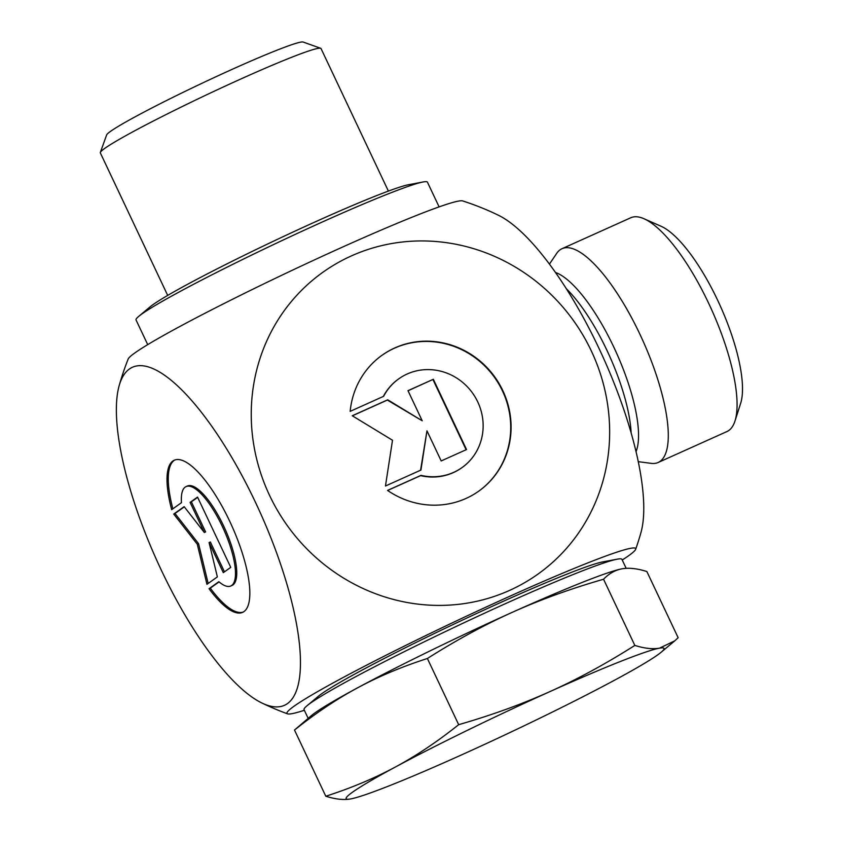<?xml version="1.0" encoding="UTF-8"?>
<svg xmlns="http://www.w3.org/2000/svg" width="841" height="841" viewBox="0 0 841 841"><rect width="100%" height="100%" fill="white"/><g stroke="black" fill="none" stroke-linecap="round" stroke-linejoin="round"><path stroke-width="1.26" d="M350.171 411.365A83.396 79.212 -125.5 0 1 382.045 355.259A83.396 79.212 -125.5 0 1 494.95 377.199A83.396 79.212 -125.5 0 1 478.855 491.081A83.396 79.212 -125.5 0 1 387.543 490.408L420.984 475.365A54.497 51.764 54.5 0 0 462.077 467.554A54.497 51.764 54.5 0 0 472.6 393.136A54.497 51.764 54.5 0 0 398.823 378.797A54.497 51.764 54.5 0 0 383.622 396.311L350.171 411.365M478.666 491.218A83.396 79.212 54.5 0 0 494.582 377.472A83.396 79.212 54.5 0 0 381.867 355.396M383.317 396.458A54.497 51.764 -125.5 0 1 398.445 379.06A54.497 51.764 -125.5 0 1 398.634 378.934M461.888 467.68A54.497 51.764 -125.5 0 1 461.698 467.817A54.497 51.764 -125.5 0 1 420.605 475.628L387.627 490.461M433.325 379.28L466.534 449.546L441.199 460.942L426.965 430.834L420.931 470.056L385.462 486.014L392.505 440.242L352.253 415.748L387.722 399.801L422.214 420.784L407.99 390.676L433.325 379.28L408.022 390.76M422.214 420.784L387.344 400.064L352.347 415.811M420.574 470.214L426.965 430.834M466.124 449.725L432.947 379.543M209.031 588.711L218.849 581.709A54.497 16.746 -114.2 0 0 230.781 585.998A54.497 16.746 -114.2 0 0 223.695 529.431A54.497 16.746 -114.2 0 0 186.071 486.603A54.497 16.746 -114.2 0 0 181.477 502.666L171.669 509.667A83.396 25.629 65.8 0 1 174.213 460.248A83.396 25.629 65.8 0 1 231.801 525.783A83.396 25.629 65.8 0 1 242.639 612.353A83.396 25.629 65.8 0 1 209.031 588.711L210.303 588.143A83.396 25.629 -114.2 0 0 243.27 612.038M174.854 459.995A83.396 25.629 -114.2 0 0 172.857 508.816M186.071 486.603L187.343 486.035A54.497 16.746 65.8 0 1 224.968 528.863A54.497 16.746 65.8 0 1 232.053 585.431L230.781 585.998M219.059 581.898L210.303 588.143M197.656 497.346L191.37 501.825L205.603 531.933L204.331 532.5L190.098 502.392L197.54 497.094L230.749 567.36L223.317 572.658L209.083 542.561L217.367 576.894L206.949 584.316L197.288 544.243L173.74 514.061L184.147 506.639L204.331 532.5M190.098 502.392L191.37 501.825M184.316 506.85L175.012 513.483L198.56 543.664L208.158 583.465M173.74 514.061L175.012 513.483M197.288 544.243L198.56 543.664M209.083 542.561L210.355 541.982L224.463 571.838M638.298 461.667L651.207 463.359A117.204 36.026 -114.2 0 0 658.177 462.476A117.204 36.026 -114.2 0 0 639.948 334.319A117.204 36.026 -114.2 0 0 561.998 248.705A117.204 36.026 -114.2 0 0 556.721 253.341L549.425 264.127M128.179 359.002A185.325 10.765 -25.3 0 1 134.865 352.926A185.325 10.765 -25.3 0 1 312.064 261.004A185.325 10.765 -25.3 0 1 462.624 200.915A271.044 271.044 0 0 1 498.24 215.159A185.325 56.957 65.8 0 1 603.649 358.487A185.325 56.957 65.8 0 1 640.989 532.448A271.044 271.044 0 0 1 635.659 549.299A192.841 11.206 -25.3 0 1 622.235 560.011M304.347 710.277A192.841 11.206 -25.3 0 1 287.548 713.841A192.841 11.206 -25.3 0 1 293.972 706.272A192.841 11.206 -25.3 0 1 488.726 605.846A192.841 11.206 -25.3 0 1 635.659 549.289M734.971 421.047L740.669 403.27A102.56 31.516 -114.2 0 0 717.688 300.321A102.56 31.516 -114.2 0 0 661.026 226.25L643.954 218.723A117.204 36.026 65.8 0 1 708.711 303.38A117.204 36.026 65.8 0 1 734.971 421.047A117.204 36.026 65.8 0 1 726.939 431.549L658.177 462.476M561.998 248.705L630.761 217.766A117.204 36.026 65.8 0 1 643.954 218.723M287.485 703.57A185.325 56.957 -114.2 0 0 255.632 502.655A185.325 56.957 -114.2 0 0 129.356 369.041A185.325 56.957 -114.2 0 0 119.149 385.714A185.325 56.957 -114.2 0 0 156.479 559.675A185.325 56.957 -114.2 0 0 261.898 703.002A185.325 56.957 -114.2 0 0 287.485 703.57M269.625 495.528A185.325 176.021 54.5 0 0 579.333 531.848A185.325 176.021 54.5 0 0 442.387 242.145A185.325 176.021 54.5 0 0 269.625 495.528M626.177 568.337L621.951 559.391A175.811 10.218 154.7 0 0 617.21 559.181L602.682 561.914A161.157 9.367 154.7 0 0 457.325 622.519A161.157 9.367 154.7 0 0 318.234 696.369L306.902 705.862A175.811 10.218 154.7 0 0 304.053 709.657L308.153 718.33M167.695 295.412L100.331 152.894A122.061 7.096 -25.3 0 1 100.342 152.431A122.061 7.096 -25.3 0 1 134.486 130.923A122.061 7.096 -25.3 0 1 249.745 75.007A122.061 7.096 -25.3 0 1 320.663 48.284A122.061 7.096 -25.3 0 1 321.031 48.568L388.395 191.096M320.663 48.284L303.159 42.05A108.867 6.329 154.7 0 0 239.895 65.882A108.867 6.329 154.7 0 0 137.094 115.764A108.867 6.329 154.7 0 0 106.628 134.949L100.342 152.431M350.876 798.887L350.56 798.95A175.811 10.218 154.7 0 0 350.876 798.887A175.811 10.218 154.7 0 0 460.3 755.46A175.811 10.218 154.7 0 0 614.813 680.064A175.811 10.218 154.7 0 0 661.184 652.206A175.811 10.218 154.7 0 0 659.596 648.138A175.811 10.218 154.7 0 0 549.867 691.628A175.811 10.218 154.7 0 0 395.344 767.034C416.379 755.702 437.488 741.583 458.671 724.679C491.565 715.197 521.956 704.18 549.867 691.628C577.756 679.076 606.088 663.665 634.839 645.425C644.49 648.453 652.742 649.357 659.596 648.138L674.776 640.831L678.14 637.709L646.855 571.523C637.215 568.495 628.963 567.591 622.098 568.8L621.783 568.863A175.811 10.218 154.7 0 0 512.358 612.29C484.458 624.842 456.137 640.253 427.386 658.492C402.061 666.64 378.881 676.364 357.835 687.696C336.799 699.029 315.69 713.147 294.508 730.041L311.475 715.544A175.811 10.218 154.7 0 1 357.835 687.696A175.811 10.218 154.7 0 1 512.358 612.29C540.258 599.738 570.661 588.721 603.554 579.239C609.063 573.509 615.244 570.03 622.098 568.8M350.56 798.95C343.696 800.169 335.443 799.255 325.793 796.227C351.118 788.091 374.298 778.356 395.344 767.034A175.811 10.218 154.7 0 0 350.56 798.95M325.793 796.227L294.508 730.041M458.671 724.679L427.386 658.492M617.21 559.181A175.811 10.218 154.7 0 0 353.262 678.014A175.811 10.218 154.7 0 0 306.902 705.862M634.839 645.425L603.554 579.239M439.118 206.886L427.438 182.182A161.157 9.367 154.7 0 0 423.086 181.982L408.558 184.726A146.513 8.515 154.7 0 0 276.416 239.811A146.513 8.515 154.7 0 0 149.971 306.954L138.639 316.447A161.157 9.367 154.7 0 0 136.032 319.927L147.711 344.631M423.086 181.982A161.157 9.367 154.7 0 0 277.73 242.586A161.157 9.367 154.7 0 0 138.639 316.447M636.059 451.606A102.318 31.453 -114.2 0 0 613.783 347.081A102.318 31.453 -114.2 0 0 555.459 272.473M566.256 288.631A100.363 30.844 65.8 0 1 606.918 350.298A100.363 30.844 65.8 0 1 631.128 432.81M128.168 359.044A271.044 271.044 0 0 0 119.149 385.714M261.898 703.002A271.044 271.044 0 0 0 287.611 713.862M661.184 652.206L674.776 640.831"/></g></svg>
